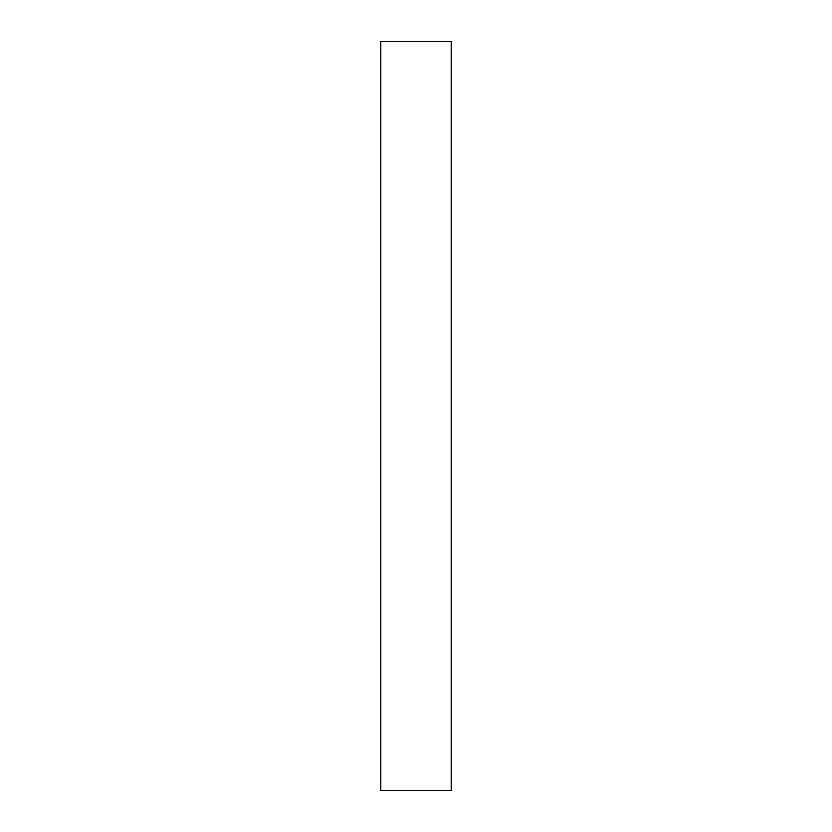 <?xml version="1.0" encoding="UTF-8"?>
<svg xmlns="http://www.w3.org/2000/svg" width="832" height="832" viewBox="0 0 832 832"><rect width="100%" height="100%" fill="white"/><g stroke="black" fill="none" stroke-linecap="round" stroke-linejoin="round"><path stroke-width="1.25" d="M451.183 790.4L380.817 790.4L380.817 41.6L451.183 41.6L451.183 790.4"/></g></svg>

